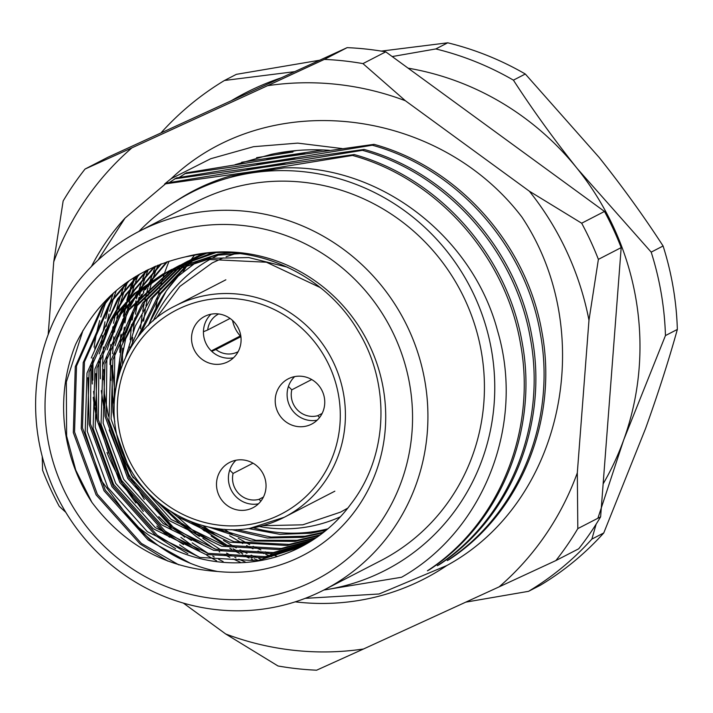 <?xml version="1.0" encoding="UTF-8"?>
<svg xmlns="http://www.w3.org/2000/svg" width="713" height="713" viewBox="0 0 713 713"><rect width="100%" height="100%" fill="white"/><g stroke="black" fill="none" stroke-linecap="round" stroke-linejoin="round"><path stroke-width="1.07" d="M236.787 174.988L255.762 171.173L275.334 169.159M246.689 169.881L265.673 166.058L285.271 164.052M256.609 164.765L275.583 160.951L295.182 158.937M266.519 159.659L285.503 155.835L305.093 153.821M276.439 154.543L296.688 150.532M323.871 590.025A212.349 204.898 -117.3 0 0 323.934 590.016L401.562 577.254C483.343 531.105 525.508 425.037 497.612 331.019C472.826 236.698 380.02 164.596 284.059 167.894L230.058 176.049C209.488 182.091 190.389 191.182 172.751 203.321A212.349 204.898 -117.3 0 0 138.955 231.431M143.349 511.453L125.889 487.264M108.563 453.147L99.036 423.682M95.319 405.323L93.572 391.437M92.815 380.181L93.055 357.828M216.618 560.81L206.841 555.382M199.542 550.882L180.87 537.344M171.886 529.643L158.749 516.667M144.311 499.43L123.625 466.159L109.223 429.948M103.893 408.041L101.308 390.626M100.364 378.781L100.399 355.555M101.103 346.331L102.431 335.618M103.055 331.679L104.963 321.804M105.72 318.444L109.57 304.255M110.221 302.205L113.287 293.319M223.16 561.586L218.606 559.277M214.167 556.88L212.768 556.104M208.16 553.422L192.189 542.86M184.756 537.201L180.977 534.117M172.011 526.203L155.479 508.957M133.26 477.951L120.372 452.586M108.376 416.178L104.053 391.669M102.975 379.762L102.752 375.689M102.547 366.295L103.403 346.981M103.946 341.598L104.205 339.477M104.891 334.45L105.64 329.771M106.264 326.313L108.955 314.068M109.686 311.207L113.314 299.023M113.911 297.241L116.335 290.503M240.236 562.209L232.991 558.921M229.818 557.37L224.31 554.518M219.711 551.987L219.167 551.675M214.435 548.885L196.369 536.604L184.988 527.37M175.407 518.494L165.024 507.549M114.098 404.423L112.208 393.38M110.738 380.403L110.31 374.325M109.989 364.521L110.72 344.513M111.255 338.969L111.38 337.802M112.048 332.561L112.93 326.804M113.554 323.256L115.185 315.28M115.738 312.918L116.085 311.438M116.834 308.488L120.506 295.931M121.112 294.104L123.973 286.154M124.427 284.977L124.935 283.676M245.245 562.004L238.802 559.197M235.985 557.887L234.898 557.361M231.003 555.445L226.574 553.128M222.411 550.837L202.857 538.297M195.665 532.878L177.519 516.863M114.9 393.505L112.592 368.505M112.583 353.701L113.83 336.794M114.428 332.017L115.239 326.554M115.987 322.249L116.139 321.403M116.754 318.292L118.305 311.251M118.813 309.166L120.034 304.487M120.747 301.964L124.178 291.118M124.73 289.531L127.333 282.598M257.883 560.249L254.176 558.787M252.197 557.967L245.602 555.07M242.723 553.716L240.816 552.789M236.796 550.766L233.071 548.787M228.811 546.408L207.519 532.424M199.961 526.524L196.574 523.69M120.283 370.181L120.203 368.692M119.971 351.634L121.13 334.174M121.718 329.254L122.386 324.558M123.117 320.084L123.429 318.354M124.044 315.155L125.613 307.945M126.13 305.806L127.181 301.715M127.903 299.112L131.379 287.954M131.95 286.314L134.597 279.193M135.015 278.141L135.72 276.403M262.749 559.874L258.739 558.341M256.974 557.637L251.11 555.16M247.001 553.288L240.005 549.866M236.244 547.887L223.481 540.418M216.699 535.944L202.875 525.597M122.529 364.12L122.467 349.602M122.823 342.097L124.303 327.178M124.918 322.909L126.353 314.736M127.217 310.547L128.697 304.175M129.178 302.285L130.336 297.998M130.693 296.724L131.076 295.423M131.745 293.186L134.971 283.516M135.488 282.09L137.894 275.878M271.706 556.595L271.109 556.381M269.888 555.926L265.78 554.349M263.97 553.627L257.963 551.069M252.981 548.769L246.591 545.588M242.741 543.538L229.631 535.766M223.695 531.809L219.515 528.841M129.828 349.183L129.873 346.999M130.158 339.798L131.593 324.424M132.208 320.03L133.483 312.49M134.516 307.348L136.014 300.815M136.504 298.872L137.68 294.478M138.046 293.177L138.233 292.535M139.151 289.433L142.19 280.28M142.716 278.81L145.176 272.428M145.559 271.484L145.871 270.699M277.223 556.39L274.853 555.561M273.783 555.169L270.147 553.814M268.551 553.19L265.316 551.88M260.878 549.973L253.097 546.345M249.693 544.634L238.204 538.262M233.062 535.098L224.443 529.322M132.368 345.039L132.707 337.383M133.171 331.287L134.793 318.043M135.425 314.21L137.092 305.601M138.242 300.556L139.062 297.276M139.516 295.565L140.586 291.688M140.916 290.548L141.673 288.025M141.896 287.303L142.056 286.804M142.689 284.808L145.702 276.172M146.183 274.888L148.331 269.469M140.488 328.809L142.083 315.173M142.716 311.233L144.391 302.401M144.962 299.79L146.388 293.872M146.842 292.116L147.939 288.141M148.277 286.974L149.053 284.371M149.908 281.644L152.939 272.874M153.429 271.555L155.55 266.163M142.68 331.34L143.055 326.527M143.607 321.153L145.3 309.317M145.924 305.868L147.538 298.087M148.081 295.779L149.4 290.556M149.819 288.997L150.808 285.503M151.111 284.478L151.798 282.232M151.994 281.599L152.413 280.298M152.52 279.968L152.974 278.569M153.571 276.787L156.379 269.051M156.824 267.91L157.912 265.174M178.856 564.883L141.388 543.395L97.36 494.261L74.553 431.989L76.514 366.019L103.028 306.358L113.83 292.695M167.911 561.14L140.149 544.037L96.112 494.902L73.314 432.631L75.275 366.66L101.79 307L110.47 295.788M159.587 546.514L149.32 539.313L105.283 490.17L82.485 427.898L84.446 361.928L110.952 302.267L129.454 280.467M190.612 563.43L148.081 539.946L104.045 490.811L81.237 428.54L83.207 362.569L109.713 302.909L127.475 281.84M187.849 553.68L157.243 535.222L113.215 486.088L90.408 423.807L90.997 364.548M94.669 348.853L118.884 298.186L139.917 273.926M175.585 548.671L156.004 535.855L111.977 486.721L89.17 424.449L87.922 377.73M91.246 358.006L117.645 298.818L138.474 274.755M195.781 549.589L165.175 531.132L121.148 481.997L98.341 419.716L98.929 360.457M102.601 344.762L111.816 319.985M114.481 314.522L126.816 294.095L148.126 269.567M183.517 544.58L163.937 531.764L119.909 482.63L97.102 420.358L95.845 373.639M99.178 353.915L108.839 324.486M111.718 318.212L125.577 294.727L146.94 270.165M203.713 545.498L173.107 527.041L129.08 477.906L106.273 415.634L106.861 356.366M110.533 340.671L119.748 315.895M122.404 310.431L128.037 300.289M129.57 297.784L134.748 290.004L155.167 266.323M191.449 540.49L171.869 527.682L127.841 478.539L105.034 416.267L103.777 369.548M107.11 349.825L116.772 320.404M119.65 314.121L125.782 302.633M127.458 299.834L133.509 290.637L154.124 266.787M211.645 541.417L181.04 522.95L158.58 502.594M114.062 410.626L114.793 352.275M118.465 336.581L127.68 311.804M130.336 306.34L135.96 296.198M137.493 293.694L140.657 288.836M141.495 287.615L161.53 263.757M199.382 536.399L179.801 523.592L150.167 494.965M114.784 421.668L112.966 412.176L111.709 365.457M115.043 345.734L124.704 316.314M127.582 310.03L133.714 298.542M135.39 295.743L138.857 290.307M139.784 288.943L160.568 264.122M219.577 537.326L194.801 523.084M120.078 370.778L122.725 348.194M126.397 332.499L135.613 307.722M138.269 302.25L143.892 292.107M145.425 289.612L148.589 284.745M149.427 283.524L151.058 281.189M151.459 280.637L167.484 261.644M207.314 532.308L190.264 521.381M118.697 375.243L119.641 361.366M122.975 341.643L132.636 312.223M135.515 305.939L141.646 294.46M143.322 291.653L146.789 286.216M147.716 284.852L149.543 282.214M149.997 281.582L166.575 261.947M260.53 597.744A188.99 182.359 -117.3 0 0 409.797 385.073A188.99 182.359 -117.3 0 0 197.055 226.413A188.99 182.359 -117.3 0 0 47.78 439.083A188.99 182.359 -117.3 0 0 260.53 597.744M197.893 212.367A201.734 194.649 62.7 0 1 417.203 350.769A201.734 194.649 62.7 0 1 324.228 589.838A201.734 194.649 62.7 0 1 265.637 608.724A201.734 194.649 62.7 0 1 46.336 470.322A201.734 194.649 62.7 0 1 139.302 231.253A201.734 194.649 62.7 0 1 197.893 212.367M139.302 231.253L195.817 202.109A201.734 194.649 62.7 0 1 254.398 183.223A201.734 194.649 62.7 0 1 473.708 321.634A201.734 194.649 62.7 0 1 380.733 560.694L324.228 589.838M321.902 288.872L319.977 287.437L266.412 262.224L207.92 259.407L163.125 273.917L134.071 293.676L110.907 319.353L86.995 373.077L85.177 432.47L100.872 479.956L130.853 520.419A152.894 147.52 -117.3 0 0 256.448 561.256A152.894 147.52 -117.3 0 0 300.85 546.942A152.894 147.52 -117.3 0 0 350.796 504.153C388.264 456.204 390.974 384.36 358.104 330.894C326.634 276.894 261.974 245.245 201.832 253.837L185.407 256.885A161.388 155.719 62.7 0 1 201.69 253.534A161.388 155.719 62.7 0 1 383.362 389.013A161.388 155.719 62.7 0 1 255.896 570.623A161.388 155.719 62.7 0 1 217.385 571.461C165.764 567.851 123.928 544.803 91.879 502.317L75.765 470.161L66.621 436.08L66.327 382.016L82.993 330.404M327.9 528.805A152.894 147.52 62.7 0 1 313.952 531.604A152.894 147.52 62.7 0 1 253.284 527.816M148.696 325.012A152.894 147.52 62.7 0 1 178.197 276.163L197.305 261.421M287.294 267.143L248.766 257.562L210.032 258.311L163.125 273.917M164.177 273.382L135.737 292.981L113.019 318.265L89.107 371.99L87.289 431.383L107.77 487.451L147.341 531.702L199.916 557.432L257.42 560.757L301.136 546.791M230.762 252.848L217.964 254.22L171.049 269.835L215.852 255.316L239.737 253.65M172.109 269.291L169.231 270.851M168.197 271.43L142.021 290.369L120.952 314.175L97.039 367.899L95.221 427.292L115.702 483.361L155.274 527.611L207.848 553.341L265.352 556.666L305.084 544.67M304.041 545.249L263.231 557.753L205.736 554.429L153.161 528.698L113.59 484.457L93.109 428.379L94.927 368.986L118.839 315.262L140.345 291.064L167.118 271.938M168.161 271.368L171.049 269.835M212.421 252.839L178.981 265.744L215.745 252.678M180.041 265.2L177.163 266.76M176.129 267.339L173.295 268.988M172.27 269.603L128.884 310.084L104.971 363.808L103.153 423.201L123.634 479.27L163.206 523.52L215.781 549.251L273.275 552.575L308.97 542.415M307.936 543.03L271.163 553.662L213.668 550.338L161.093 524.608L121.513 480.366L101.041 424.288L102.859 364.896L126.771 311.171L171.182 270.075M172.207 269.469L175.05 267.847M176.093 267.277L178.981 265.744M205.166 253.445L186.913 261.653L206.503 253.311M187.974 261.11L185.095 262.669M184.052 263.249L181.218 264.897M180.202 265.512L177.412 267.241M176.414 267.892L136.816 305.993L112.904 359.717L111.085 419.11L131.557 475.188L171.138 519.429L223.713 545.16L281.207 548.484L312.784 540.035M311.777 540.686L279.095 549.571L221.6 546.247L169.026 520.526L129.445 476.275L108.973 420.207L110.791 360.805L134.695 307.089L175.3 268.338M176.307 267.696L179.106 265.985M180.131 265.379L182.983 263.757M184.025 263.186L186.913 261.653M195.906 257.019L193.027 258.578M191.984 259.158L189.15 260.806M188.134 261.421L185.344 263.159M184.337 263.801L181.601 265.628M180.612 266.305L144.739 301.902L125.666 338.871L117.271 380.644M182.858 518.128L233.971 541.657L289.139 544.393L316.536 537.531M315.547 538.208L287.027 545.49L229.533 542.156L176.958 516.435L170.469 511.23M114.9 393.852L121.656 345.716L142.627 302.998L179.489 266.715M180.478 266.047L183.232 264.247M184.239 263.605L187.038 261.894M188.063 261.288L190.915 259.666M191.957 259.095L196.957 256.475M202.225 253.792L200.959 254.488M199.916 255.067L197.082 256.716M196.066 257.331L193.276 259.069M192.269 259.71L189.533 261.537M188.544 262.224L185.852 264.14M184.881 264.853L152.671 297.811L128.955 350.716M215.344 528.271L255.887 540.302L297.071 540.302L320.226 534.893M319.246 535.615L294.959 541.399L251.012 540.962L208.16 526.907M125.755 356.83L135.265 326.189L150.559 298.907L183.74 265.227M184.712 264.523L187.421 262.634M188.41 261.956L191.164 260.156M192.171 259.514L194.97 257.803M195.995 257.197L198.847 255.575M199.881 255.004L202.144 253.801M203.312 253.659L201.209 254.978M200.201 255.619L197.465 257.446M196.476 258.133L193.784 260.049M192.813 260.762L190.166 262.776M189.212 263.525L160.603 293.729L140.399 334.014M236.707 529.59L270.922 537.067L305.004 536.212L323.845 532.13M322.882 532.878L302.891 537.308L267.304 538.003L231.707 529.643M137.457 337.739L158.491 294.817L188.054 263.863M189.007 263.124L191.672 261.136M192.644 260.432L195.353 258.543M196.342 257.865L199.096 256.065M200.103 255.423L202.902 253.712M326.456 530.017L310.823 533.217L279.897 534.331L248.632 528.565M148.09 325.609L166.423 290.726L178.197 276.163M184.569 173.731L275.583 160.951L372.329 145.22C457.247 168.473 525.526 246.092 540.302 333.426C556.648 420.527 518.93 513.957 447.247 560.578L448.958 559.696C520.642 513.075 558.359 419.645 542.014 332.543C527.237 245.21 458.958 167.591 374.04 144.338L283.025 157.11L186.28 172.849L179.159 177.475M174.658 178.838L265.673 166.058L362.418 150.327C447.336 173.58 515.615 251.199 530.392 338.541C546.728 425.634 509.02 519.073 437.327 565.694L439.039 564.812C510.731 518.191 548.44 424.752 532.103 337.659C517.326 250.316 449.047 172.698 364.129 149.445L273.106 162.225L176.369 177.956L169.248 182.59M164.739 183.954L255.762 171.173L352.498 155.443C437.425 178.696 505.704 256.315 520.481 343.648C536.818 430.75 499.1 524.189 427.417 570.801L429.128 569.919C500.811 523.306 538.529 429.868 522.192 342.766C507.415 255.432 439.137 177.813 354.209 154.561L263.195 167.341L166.45 183.072L125.06 218.062A233.588 225.379 62.7 0 0 91.398 266.537M230.058 176.049L252.616 172.796A212.349 204.898 -117.3 0 0 172.751 203.321M241.654 162.252L323.06 149.962M374.04 144.338L372.329 145.22M364.129 149.445L362.418 150.327M354.209 154.561L352.498 155.443M323.934 590.016A212.349 204.898 -117.3 0 0 491.658 351.063A212.349 204.898 -117.3 0 0 252.616 172.796L284.059 167.894M292.936 152.003L256.6 157.68M98.144 260.022L125.06 218.062M591.87 539.09L603.759 532.959A297.285 286.849 -117.3 0 1 540.445 585.195L528.547 591.327A297.285 286.849 62.7 0 0 591.87 539.09L596.157 524.126M677.35 329.442L665.452 335.573A297.285 286.849 62.7 0 0 651.192 252.135L663.09 245.994A297.285 286.849 -117.3 0 1 677.35 329.442C668.696 360.555 658.081 393.629 645.515 428.647L603.759 532.959M525.312 74.018L513.413 80.15A297.285 286.849 62.7 0 0 435.83 48.939L447.728 42.807A297.285 286.849 -117.3 0 1 525.312 74.018L599.161 157.448C622.797 187.154 644.106 216.672 663.09 245.994M319.691 60.222L236.368 74.339L224.47 80.48A297.285 286.849 62.7 0 0 161.156 132.707M597.895 518.253L623.706 439.894A276.056 266.359 -117.3 0 0 577.343 168.696A276.056 266.359 -117.3 0 0 408.112 68.163M603.145 483.842A276.056 266.359 -117.3 0 0 623.706 439.894L665.452 335.573M465.758 602.146L528.547 591.327M651.192 252.135L577.343 168.696C553.707 138.999 532.397 109.481 513.413 80.15M435.83 48.939L392.212 56.559M281.403 77.762A276.056 266.359 -117.3 0 0 231.36 100.685M294.736 71.648L224.47 80.48M381.312 51.104L447.728 42.807M185.407 256.885C135.096 268.355 98.492 297.526 75.623 344.415A169.881 163.919 -117.3 0 0 91.879 502.317M130.853 520.419C154.543 547.352 183.384 564.366 217.385 571.461M155.897 307.963A208.107 200.799 62.7 0 1 157.733 297.927M158.375 294.977A208.107 200.799 62.7 0 1 159.979 288.337M160.505 286.368A208.107 200.799 62.7 0 1 161.753 281.929M162.145 280.619A208.107 200.799 62.7 0 1 163.045 277.714M163.313 276.876A208.107 200.799 62.7 0 1 163.901 275.084M164.061 274.603A208.107 200.799 62.7 0 1 164.382 273.667M164.543 273.186A208.107 200.799 62.7 0 1 169.133 261.11M199.658 557.361A201.734 194.649 62.7 0 1 179.587 544.821M169.56 537.237A201.734 194.649 62.7 0 1 156.807 526.06M135.96 503.021A201.734 194.649 62.7 0 1 106.995 452.497M97.235 421.169A201.734 194.649 62.7 0 1 93.278 397.328M92.289 383.977A201.734 194.649 62.7 0 1 92.833 358.496M94.107 347.195A201.734 194.649 62.7 0 1 99.74 320.529M100.774 317.009A201.734 194.649 62.7 0 1 105.774 302.588M106.576 300.565A201.734 194.649 62.7 0 1 107.244 298.943M259.318 526.542A144.4 139.329 -117.3 0 0 304.594 527.353A144.4 139.329 -117.3 0 0 340.395 516.8M212.028 314.032A25.481 24.59 -117.3 0 0 204.631 316.42A25.481 24.59 -117.3 0 0 192.884 346.616A25.481 24.59 -117.3 0 0 220.593 364.102A25.481 24.59 -117.3 0 0 227.991 361.714A25.481 24.59 -117.3 0 0 239.737 331.518A25.481 24.59 -117.3 0 0 212.028 314.032M211.021 314.201A25.481 24.59 -117.3 0 0 206.119 343.728A25.481 24.59 -117.3 0 0 232.491 357.962A25.481 24.59 -117.3 0 0 233.499 357.792M295.699 376.428A25.481 24.59 -117.3 0 0 288.293 378.808A25.481 24.59 -117.3 0 0 276.555 409.012A25.481 24.59 -117.3 0 0 304.255 426.49A25.481 24.59 -117.3 0 0 311.652 424.11A25.481 24.59 -117.3 0 0 323.399 393.906A25.481 24.59 -117.3 0 0 295.699 376.428M294.683 376.598A25.481 24.59 -117.3 0 0 289.781 406.116A25.481 24.59 -117.3 0 0 316.153 420.358A25.481 24.59 -117.3 0 0 317.16 420.18M236.992 460.063A25.481 24.59 -117.3 0 0 229.595 462.443A25.481 24.59 -117.3 0 0 217.848 492.638A25.481 24.59 -117.3 0 0 245.548 510.125A25.481 24.59 -117.3 0 0 252.955 507.736A25.481 24.59 -117.3 0 0 264.692 477.541A25.481 24.59 -117.3 0 0 236.992 460.063M235.985 460.233A25.481 24.59 -117.3 0 0 231.074 489.751A25.481 24.59 -117.3 0 0 257.446 503.993A25.481 24.59 -117.3 0 0 258.462 503.815M218.748 254.906A144.4 139.329 -117.3 0 0 214.158 257.152A144.4 139.329 -117.3 0 0 212.67 257.937M210.7 259.006A144.4 139.329 -117.3 0 0 153.242 320.832M194.711 254.933A169.881 163.919 -117.3 0 0 191.351 259.389M191.182 259.612A169.881 163.919 -117.3 0 0 190.861 260.067M189.596 261.849A169.881 163.919 -117.3 0 0 188.633 263.24M187.519 264.88A169.881 163.919 -117.3 0 0 183.125 271.858M322.624 530.971A169.881 163.919 -117.3 0 0 325.173 531.069M218.659 313.961A21.238 20.49 -117.3 0 0 218.472 314.059A21.238 20.49 -117.3 0 0 207.688 329.976L230.058 318.435M211.289 350.903L240.281 335.957A31.853 30.73 62.7 0 1 234.524 326.848A31.853 30.73 62.7 0 1 232.563 320.458M240.896 336.67L215.959 349.53A21.238 20.49 -117.3 0 0 237.937 351.803A21.238 20.49 -117.3 0 0 238.124 351.705M215.959 349.53L211.708 351.304M207.688 329.976L203.437 331.75M240.771 335.752L240.281 335.957M255.807 560.979L255.245 560.757M252.723 559.687L251.128 559.001M249.095 558.092L242.384 554.919M239.479 553.448L235.62 551.425M231.645 549.224L229.791 548.163M225.549 545.632L211.075 535.962M204.479 530.971L203.098 529.866M195.852 523.805L195.184 523.217M120.23 370.323L120.167 369.254M119.775 352.365L120.711 335.181M121.219 330.306L121.7 326.447M122.333 322.062L122.752 319.477M123.304 316.287L124.748 309.041M125.23 306.884L125.943 303.863M126.789 300.494L129.802 290.013M130.327 288.355L132.832 281.056M133.233 279.968L134.222 277.339M164.605 184.043A237.83 229.479 62.7 0 1 171.156 178.696C268.382 86.184 438.753 107.841 521.863 217.01C597.85 330.859 564.348 501.631 446.873 565.498A237.83 229.479 62.7 0 1 295.244 601.843M446.873 565.498L379.058 593.991L305.182 598.359M183.375 603.1L225.673 633.964A286.671 276.608 -117.3 0 0 363.505 648.999L499.118 586.861A286.671 276.608 -117.3 0 0 545.4 535.089A286.671 276.608 -117.3 0 0 577.316 472.844L588.974 320.244A286.671 276.608 -117.3 0 0 529.34 191.191L405.376 100.738A286.671 276.608 -117.3 0 0 267.544 85.703L131.932 147.849A286.671 276.608 -117.3 0 0 53.733 261.867L48.181 334.584M577.316 472.844L577.815 528.609A307.909 297.098 62.7 0 1 567.379 544.955A307.909 297.098 62.7 0 1 555.908 560.552L578.715 548.787A307.909 297.098 -117.3 0 0 590.186 533.199A307.909 297.098 -117.3 0 0 600.622 516.845L621.183 247.607A307.909 297.098 -117.3 0 0 604.481 211.449L385.751 51.853A307.909 297.098 -117.3 0 0 347.142 47.637L107.85 157.279L85.052 169.043A307.909 297.098 62.7 0 0 63.145 200.986L53.733 261.867M577.815 528.609L600.622 516.845M65.765 512.273L59.286 506.382A307.909 297.098 62.7 0 1 42.584 470.224L42.236 456.516M363.505 648.999L316.625 670.193A307.909 297.098 62.7 0 1 278.008 665.978L225.673 633.964M385.751 51.853L362.953 63.609A307.909 297.098 62.7 0 0 324.335 59.402L347.142 47.637M621.183 247.607L598.385 259.363A307.909 297.098 62.7 0 0 581.674 223.214L604.481 211.449M131.932 147.849L85.052 169.043M324.335 59.402L267.544 85.703M405.376 100.738L362.953 63.609M581.674 223.214L529.34 191.191M588.974 320.244L598.385 259.363M499.118 586.861L555.908 560.552M342.187 148.571L297.722 143.117L253.48 146.7L210.709 158.732L171.156 178.696M329.495 150.327A216.6 208.989 -117.3 0 0 271.074 154.391L235.023 164.685M311.724 379.539L291.795 389.824A21.238 20.49 -117.3 0 0 317.748 415.697L322.133 413.442M317.748 415.697L319.567 417.515M288.417 386.464L291.795 389.824M253.017 463.174L233.089 473.45A21.238 20.49 -117.3 0 0 259.042 499.332L263.427 497.068M259.042 499.332L260.869 501.15M229.72 470.09L233.089 473.45M248.044 524.732A114.668 110.64 -117.3 0 0 338.622 395.697A114.668 110.64 -117.3 0 0 209.533 299.433A114.668 110.64 -117.3 0 0 118.964 428.468A114.668 110.64 -117.3 0 0 248.044 524.732M225.843 279.808L175.282 305.877A118.919 114.74 62.7 0 1 209.818 294.745A118.919 114.74 62.7 0 1 339.094 376.33A118.919 114.74 62.7 0 1 284.291 517.255A118.919 114.74 62.7 0 1 249.755 528.386M175.282 305.877C120.185 332.436 97.173 408.041 127.493 463.869C149.766 508.984 201.699 536.336 249.666 528.413L284.291 517.255L334.852 491.186M218.463 254.942L214.158 257.152M155.862 318.622L179.836 286.439L212.144 262.972L223.249 257.883M226.128 256.76L235.406 253.659M347.792 508.111L340.618 512.103L302.758 524.821L262.642 525.686M484.688 124.044L524.982 153.447M612.405 362.569L611.531 374.004"/></g></svg>
